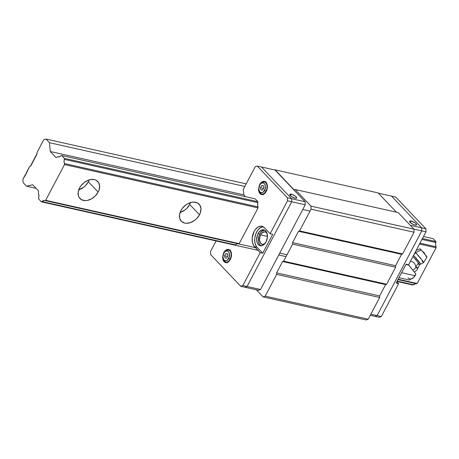 <?xml version="1.0" encoding="UTF-8"?>
<svg xmlns="http://www.w3.org/2000/svg" width="459" height="459" viewBox="0 0 459 459"><rect width="100%" height="100%" fill="white"/><g stroke="black" fill="none" stroke-linecap="round" stroke-linejoin="round"><path stroke-width="0.69" d="M180.077 212.494A12.336 8.755 136.5 0 0 189.687 204.462L199.481 214.772A12.336 8.755 -43.5 0 1 181.248 221.186A12.336 8.755 -43.5 0 1 180.903 210.612L182.148 208.621L185.516 205.184L187.501 203.865L191.701 202.287L193.755 202.086L197.381 202.895L199.912 205.196L200.962 208.638L200.371 212.701L199.481 214.772L196.676 218.593L194.868 220.2L190.795 222.495L186.624 223.298L184.707 223.091L181.569 221.502L179.744 218.576L179.509 214.749L180.903 210.612A12.336 8.755 -43.5 0 1 199.131 204.192A12.336 8.755 -43.5 0 1 199.481 214.772L189.687 204.462L186.882 208.283L185.075 209.889L180.077 212.494M185.057 205.546A7.849 5.571 -43.5 0 1 183.319 207.198L185.057 205.546M78.747 189.808A12.336 8.755 136.5 0 0 88.358 181.775L98.151 192.08A12.336 8.755 -43.5 0 1 79.918 198.5A12.336 8.755 -43.5 0 1 79.573 187.92L80.818 185.935L84.186 182.493L88.26 180.198L90.371 179.595L94.342 179.601L96.051 180.209L98.582 182.51L99.632 185.952L99.041 190.015L98.151 192.08L95.346 195.901L91.553 198.827L87.348 200.405L85.294 200.606L81.673 199.797L79.143 197.496L78.414 195.884L78.179 192.063L79.573 187.92A12.336 8.755 -43.5 0 1 97.801 181.506A12.336 8.755 -43.5 0 1 98.151 192.08L88.358 181.775L85.552 185.597L83.745 187.197L78.747 189.808M83.727 182.86A7.849 5.571 -43.5 0 1 81.989 184.512L83.727 182.86M30.879 165.762A1.119 0.711 102.6 0 1 30.369 166.261L37.041 153.61A1.119 0.711 102.6 0 1 36.846 154.442L30.879 165.762M38.51 193.75L38.418 190.778L32.727 184.782L26.53 186.199L23.053 182.539L22.95 179.194L25.859 174.322L29.628 166.525L30.369 166.261L29.628 166.525L26.043 173.336A1.119 0.711 102.6 0 1 25.245 174.845L22.95 179.194L23.053 182.539L26.53 186.199L36.112 188.345L26.53 186.199L32.727 184.782L38.418 190.778L38.51 193.75A4.596 2.926 102.6 0 1 38.636 197.972L38.946 195.729L38.51 193.75M38.665 198.971L38.636 197.972L38.665 198.971L41.39 201.834L257.992 250.333L41.39 201.834L38.665 198.971M412.934 285.028L396.989 281.453L412.934 285.028L413.616 284.781L397.178 281.097L413.616 284.781L412.934 285.028M286.037 256.615L278.768 254.986L286.037 256.615M236.305 244.268L235.616 244.928L42.073 201.593L41.39 201.834L42.073 201.593A4.596 2.926 102.6 0 1 44.643 200.445A4.596 2.926 102.6 0 1 44.976 200.554L255.474 247.682L44.265 200.399L42.073 201.593L235.616 244.928L234.928 245.169L235.616 244.928A4.596 2.926 102.6 0 1 237.842 243.735L237.802 243.735M415.848 283.593A4.596 2.926 -77.4 0 0 413.616 284.781L415.848 283.593M279.755 253.121L287.018 254.745L279.755 253.121M397.97 279.588L416.52 283.742L417.208 283.496L398.16 279.233L417.208 283.496L436.05 247.762L419.537 244.062L436.05 247.762L436.021 246.758L420.002 243.172L436.021 246.758L436.05 247.762L417.208 283.496L416.52 283.742L397.97 279.588M239.202 243.643L45.665 200.308L44.976 200.554L45.665 200.308L239.202 243.643L238.519 243.89L239.202 243.643L258.044 207.904L64.507 164.569L45.665 200.308L64.507 164.569L258.044 207.904L239.202 243.643M258.015 206.906L64.478 163.57L64.507 164.569L64.478 163.57A4.596 2.926 102.6 0 1 64.346 159.342L257.889 202.677L257.579 204.926L258.015 206.906L64.478 163.57L64.042 161.591L64.346 159.342L257.889 202.677L257.86 201.679L64.317 158.344L64.346 159.342L64.317 158.344L257.86 201.679L257.889 202.677A4.596 2.926 102.6 0 0 258.015 206.906L258.044 207.904L258.015 206.906M435.895 242.536A4.596 2.926 -77.4 0 0 436.021 246.758L435.585 244.779L435.861 241.537L422.452 238.531L435.861 241.537L433.141 238.674L423.514 236.517L433.141 238.674L435.861 241.537L435.895 242.536L421.982 239.42L435.895 242.536M310.026 211.106L302.762 209.482L310.026 211.106M255.135 198.816L61.598 155.481L64.317 158.344L61.598 155.481L255.135 198.816L257.86 201.679L255.135 198.816M60.909 155.727L61.598 155.481L60.909 155.727A4.596 2.926 102.6 0 1 58.339 156.875A4.596 2.926 102.6 0 1 58.006 156.766L59.475 156.789L60.909 155.727M55.969 157.494L58.006 156.766L55.969 157.494L50.272 151.504L243.815 194.834L50.272 151.504L55.969 157.494M244.819 186.452L49.463 142.709L50.272 151.504L49.463 142.709L244.819 186.452M246.179 183.87L45.98 139.043L49.463 142.709L45.98 139.043L246.179 183.87M43.685 139.863L45.98 139.043L43.685 139.863L37.007 152.537L43.685 139.863M37.041 153.61L37.007 152.537L37.041 153.61M89.247 179.704L88.358 181.775A12.336 8.755 136.5 0 0 89.184 179.888M190.577 202.39L189.687 204.462A12.336 8.755 136.5 0 0 190.514 202.58M256.351 289.778L263.11 296.887L366.127 319.957L263.11 296.887L265.193 296.141L368.21 319.212L366.127 319.957L368.21 319.212L265.193 296.141L276.657 274.396L379.679 297.466L368.21 319.212L379.679 297.466L276.657 274.396L276.611 272.881L379.633 295.946L379.679 297.466L379.633 295.946L276.611 272.881L282.595 261.532L385.612 284.603L379.633 295.946L385.612 284.603L282.595 261.532L283.639 261.16L386.656 284.23L385.612 284.603L386.656 284.23L283.639 261.16L292.607 244.142L395.629 267.207L386.656 284.23L395.629 267.207L395.583 265.692L292.561 242.627L292.607 244.142L395.629 267.207L395.583 265.692L401.562 254.343L298.545 231.279L292.561 242.627L395.583 265.692L401.562 254.343L402.606 253.97L299.589 230.906L298.545 231.279L401.562 254.343L402.606 253.97L414.07 232.225L311.053 209.161L299.589 230.906L402.606 253.97L414.07 232.225L413.984 229.19L310.961 206.125L311.053 209.161L414.07 232.225L413.984 229.19L398.2 212.58L295.183 189.515L310.961 206.125L413.984 229.19L398.2 212.58L295.183 189.515L310.961 206.125L311.053 209.161L299.589 230.906L298.545 231.279L292.561 242.627L292.607 244.142L283.639 261.16L282.595 261.532L276.611 272.881L276.657 274.396L265.193 296.141L263.11 296.887L256.351 289.778M294.139 189.888L295.183 189.515L294.139 189.888L275.096 169.847L378.113 192.912L396.427 212.184L378.113 192.912L275.096 169.847L294.139 189.888M274.729 169.973L275.096 169.847L274.729 169.973M411.218 221.049A3.924 1.188 -152.2 0 1 415.045 222.839A3.924 1.188 -152.2 0 1 416.594 224.881A3.924 1.188 -152.2 0 1 415.028 225.059A3.924 1.188 -152.2 0 1 411.201 223.263A3.924 1.188 -152.2 0 1 409.646 221.221A3.924 1.188 -152.2 0 1 411.218 221.049L410.392 222.615L411.218 221.049L410.231 220.945L409.606 221.387L411.121 223.206L414.414 224.887L416.56 224.939L416.393 224.095L415.12 222.896L411.218 221.049M370.849 314.203L377.097 315.603L375.014 316.349L370.281 315.287L375.014 316.349L377.097 315.603L375.014 316.349L379.232 317.289L375.014 316.349L377.097 315.603L370.849 314.203M391.527 196.125L378.365 193.182L391.527 196.125L421.672 227.853L421.764 230.888L377.097 315.603L381.32 316.549L379.232 317.289L381.32 316.549L377.097 315.603L421.764 230.888L413.926 229.133L421.764 230.888L377.097 315.603L421.764 230.888L421.672 227.853L421.764 230.888L425.981 231.835L421.764 230.888L421.672 227.853L410.289 225.306L425.895 228.8L425.981 231.835L408.636 264.734L406.1 264.166L408.636 264.734L425.981 231.835L425.895 228.8L421.672 227.853L391.527 196.125L421.672 227.853L391.527 196.125L395.744 197.072L391.527 196.125M264.728 243.878L262.29 244.4L260.339 242.822L259.524 239.673L260.133 236.024L260.626 234.91L267.425 236.431L260.626 234.91A6.392 4.068 102.6 0 1 265.124 231.933A6.392 4.068 102.6 0 1 267.046 233.396M295.12 198.208A3.924 1.188 -152.2 0 1 291.293 196.418A3.924 1.188 -152.2 0 1 289.744 194.375A3.924 1.188 -152.2 0 1 291.31 194.203L290.484 195.769L291.31 194.203A3.924 1.188 -152.2 0 1 295.137 195.993A3.924 1.188 -152.2 0 1 296.686 198.036A3.924 1.188 -152.2 0 1 295.12 198.208L296.439 198.242L296.726 197.869L295.217 196.05L291.924 194.369L289.778 194.318L289.945 195.167L291.213 196.36L295.12 198.208M305.137 201.759L305.229 204.8L291.723 201.771L291.631 198.736L305.137 201.759L291.631 198.736L261.481 167.007L274.993 170.031L257.264 166.06L255.175 166.806L243.304 189.326L243.815 194.834L245.559 196.67L243.815 194.834L243.304 189.326L255.175 166.806L257.264 166.06L261.481 167.007L291.631 198.736L261.481 167.007L291.631 198.736L291.723 201.771L291.631 198.736L287.409 197.789L291.631 198.736L291.723 201.771L305.229 204.8L260.569 289.509L258.48 290.254L244.974 287.231L247.057 286.485L291.723 201.771L287.5 200.83L287.409 197.789L257.264 166.06L287.409 197.789L287.5 200.83L291.723 201.771L247.057 286.485L260.569 289.509L247.057 286.485L291.723 201.771L247.057 286.485L244.974 287.231L247.057 286.485L242.834 285.538L247.057 286.485L244.974 287.231L258.48 290.254L260.569 289.509L305.229 204.8L305.137 201.759L274.993 170.031L305.137 201.759M264.694 243.907A6.392 4.068 102.6 0 1 262.33 244.412A6.392 4.068 102.6 0 1 260.626 234.91L261.951 233.092L264.367 231.875L265.91 232.248L267.121 233.522M396.846 281.728L398.664 283.645L396.134 283.077L398.664 283.645L381.32 316.549L398.664 283.645L396.846 281.728M406.1 264.166L396.134 283.077L406.1 264.166M395.744 197.072L425.895 228.8L395.744 197.072M225.432 261.957A6.168 3.924 -77.4 0 0 230.079 259.18L230.458 259.266L230.079 259.18A1.119 0.339 -152.2 0 1 228.691 258.417C227.773 260.574 226.207 261.137 223.998 260.092C222.661 257.407 222.598 255.129 223.797 253.265L222.925 257.029L223.258 258.847L223.998 260.092L225.059 260.746L226.39 260.672L227.693 259.805L229.345 256.673L229.23 252.834L228.484 251.584L227.429 250.935L226.098 251.01L224.795 251.876L223.797 253.265A1.119 0.339 -152.2 0 1 223.648 252.926A1.119 0.339 27.8 0 0 223.797 253.265C224.715 251.107 226.281 250.545 228.484 251.584C229.821 254.275 229.89 256.552 228.691 258.417A1.119 0.339 27.8 0 0 230.079 259.18A6.168 3.924 -77.4 0 0 228.743 250.103M261.32 193.887A6.168 3.924 -77.4 0 0 265.973 191.105L266.346 191.191L265.973 191.105A1.119 0.339 -152.2 0 1 264.585 190.347C263.661 192.505 262.095 193.061 259.892 192.023C258.555 189.332 258.486 187.054 259.685 185.189L258.819 188.953L259.146 190.778L259.892 192.023L260.947 192.671L262.278 192.596L263.586 191.73L265.239 188.597L265.118 184.759L264.378 183.514L263.317 182.866L261.991 182.934L260.683 183.807L259.685 185.189A1.119 0.339 -152.2 0 1 259.536 184.857A1.119 0.339 27.8 0 0 259.685 185.189C260.609 183.032 262.169 182.475 264.378 183.514C265.715 186.205 265.784 188.483 264.585 190.347A1.119 0.339 27.8 0 0 265.973 191.105A6.168 3.924 -77.4 0 0 264.636 182.028M258.067 233.614A8.187 5.21 102.6 0 1 263.827 229.804A8.187 5.21 102.6 0 1 266.013 241.973L263.323 245.106L261.223 245.858L259.249 245.381L258.4 244.699L257.16 242.57L256.661 239.718L257.436 235.042L258.853 232.346L261.802 229.959L263.885 229.816L264.837 230.211L266.92 233.017L267.368 237.435L266.013 241.973A8.187 5.21 102.6 0 1 260.253 245.783A8.187 5.21 102.6 0 1 258.067 233.614L259.76 233.992L258.067 233.614M264.648 230.108A8.187 5.21 -77.4 0 0 259.76 233.992A8.187 5.21 -77.4 0 0 261.119 245.863M223.826 252.593A6.73 4.28 102.6 0 1 228.559 249.461A6.73 4.28 102.6 0 1 230.355 259.467A6.73 4.28 102.6 0 1 225.616 262.594A6.73 4.28 102.6 0 1 222.661 257.522L223.516 260.924L224.79 262.261L226.413 262.657L228.961 261.378L230.355 259.467L231.25 257.034L231.514 254.447L231.101 252.106L229.385 249.794L226.895 249.587L225.214 250.683L223.831 252.593A6.73 4.28 102.6 0 0 223.722 252.794L223.826 252.593M229.758 250.057A6.73 4.28 -77.4 0 0 229.299 250.207L230.292 249.971M259.714 184.518A6.73 4.28 102.6 0 1 264.447 181.391A6.73 4.28 102.6 0 1 266.243 191.392A6.73 4.28 102.6 0 1 261.51 194.524A6.73 4.28 102.6 0 1 258.555 189.447L259.41 192.849L260.683 194.191L262.307 194.582L264.034 193.968L265.595 192.436L267.138 188.959L267.281 185.149L266.547 183.066L265.273 181.724L263.65 181.334L261.923 181.948L259.714 184.518A6.73 4.28 102.6 0 0 259.61 184.719L259.714 184.518M265.646 181.982A6.73 4.28 -77.4 0 0 265.193 182.131L266.186 181.896M223.785 252.852A1.119 0.339 -152.2 0 0 223.648 252.926C223.883 252.117 224.79 251.211 226.362 250.224L228.433 250.012A6.168 3.924 102.6 0 1 230.079 259.18A6.168 3.924 102.6 0 1 225.742 262.049L227.412 262.422M259.679 184.782A1.119 0.339 -152.2 0 0 259.536 184.857C259.777 184.042 260.683 183.141 262.25 182.148L264.327 181.936A6.168 3.924 102.6 0 1 265.973 191.105A6.168 3.924 102.6 0 1 261.63 193.973L263.3 194.352M262.646 190.003L263.799 187.823L263.288 185.585L261.619 185.534L263.363 185.918L261.619 185.534L260.471 187.714L260.982 189.951L262.646 190.003L260.982 189.951L260.471 187.714L263.495 188.391L260.471 187.714L261.619 185.534L263.288 185.585L263.799 187.823L262.646 190.003M225.094 258.027L226.757 258.078L227.905 255.892L227.394 253.655L225.73 253.603L224.577 255.789L225.094 258.027L224.577 255.789L227.607 256.466L224.577 255.789L225.73 253.603L227.469 253.993L225.73 253.603L227.394 253.655L227.905 255.892L226.757 258.078L225.094 258.027M262.846 194.496A6.73 4.28 -77.4 0 1 262.496 194.168L263.214 194.759M226.953 262.571A6.73 4.28 -77.4 0 1 226.603 262.244L227.325 262.829M264.493 227.773L270.15 233.729L272.686 234.297L270.15 233.729L287.5 200.83L270.15 233.729L264.493 227.773A11.217 7.132 102.6 0 0 261.957 226.281A11.217 7.132 102.6 0 0 253.179 233.511A11.217 7.132 102.6 0 0 254.521 246.684L257.057 247.252L262.714 253.207L260.184 252.639L253.557 245.381L252.341 241.904L252.215 237.716L254.068 231.502L255.141 229.764L257.751 227.211L260.632 226.184L262.032 226.298L264.493 227.773M263.162 226.752L260.287 227.779L257.677 230.332L255.732 234.021L254.745 238.284L254.871 242.472L256.088 245.949L257.057 247.252L254.521 246.684L260.184 252.639L262.714 253.207L272.686 234.297L262.714 253.207L257.057 247.252A11.217 7.132 -77.4 0 1 255.393 235.042A11.217 7.132 -77.4 0 1 263.185 226.752M210.515 251.521L210.606 254.556L240.751 286.284L242.834 285.538L260.184 252.639L242.834 285.538L240.751 286.284L244.974 287.231L240.751 286.284L210.606 254.556L210.515 251.521L216.086 240.952L210.515 251.521M260.936 245.76L259.387 244.125L258.497 241.589L258.669 236.953L259.76 233.992L261.452 231.669L264.55 230.114M417.082 269.875L417.81 267.689L415.911 267.735L415.47 265.365L414.437 263.225L413.433 262.324L410.335 260.964L413.57 262.422L414.437 263.225L415.47 265.365L415.911 267.735L413.02 270.185L415.911 267.735L417.81 267.689L417.082 269.875L414.368 272.176L417.082 269.875M417.753 268.446L417.862 268.01M412.922 256.604A6.46 0.361 49.7 0 1 417.105 261.446A6.46 0.361 49.7 0 1 419.497 264.705A6.46 0.361 -130.3 0 0 413.192 256.891M416.674 267.161L416.927 268.016L416.674 267.161M413.565 255.388A6.592 0.367 49.7 0 1 418.034 260.534A6.592 0.367 49.7 0 1 420.576 264.005M416.204 266.444A13.454 9.553 -43.5 0 1 418.103 263.535A6.46 0.361 -130.3 0 0 419.497 264.705M422.05 261.062C423.932 263.087 424.07 262.95 422.464 260.643L415.688 252.662L414.138 254.297L415.688 252.662A7.401 0.413 49.7 0 1 420.943 258.71A7.401 0.413 49.7 0 1 423.663 262.502A7.401 0.413 49.7 0 1 422.05 261.062M413.473 255.296L420.576 264.063M423.663 262.502L426.968 257.051A5.382 0.298 -130.3 0 0 424.988 254.297A5.382 0.298 -130.3 0 0 421.167 249.897L415.688 252.662L421.167 249.897L425.591 255.055L426.618 256.828M426.262 256.483L425.797 256.007M420.467 249.662L419.996 248.847L421.167 249.897A5.382 0.298 -130.3 0 0 420.002 248.847L416.215 250.362M415.246 252.203A7.401 0.413 49.7 0 1 415.688 252.662L415.246 252.203M408.516 264.711L413.559 271.16L408.516 264.711M411.729 278.774L413.886 277.293M414.54 276.507L415.825 274L408.688 265.05L415.825 274L413.731 277.466L409.296 279.99L413.731 277.466L415.848 274.086A7.849 4.992 -77.4 0 1 414.546 276.496L414.265 276.88M408.321 264.665L408.688 265.05L408.321 264.665M408.011 277.879A7.849 4.992 -77.4 0 0 413.054 278.039M405.957 264.441L408.688 265.05L405.957 264.441M401.608 272.686L414.988 275.681L401.608 272.686M398.98 277.678L409.296 279.99L398.98 277.678M259.536 184.857L258.543 189.286C259.306 191.001 257.424 191.363 261.63 193.973M223.648 252.932L222.655 257.356C223.418 259.077 221.531 259.438 225.742 262.049M264.327 181.936L265.996 182.309M228.433 250.012L230.102 250.384M417.788 268.354L419.509 264.791L423.657 262.508M424.644 254.315C424.546 252.829 423.772 251.916 422.326 251.584"/></g></svg>
